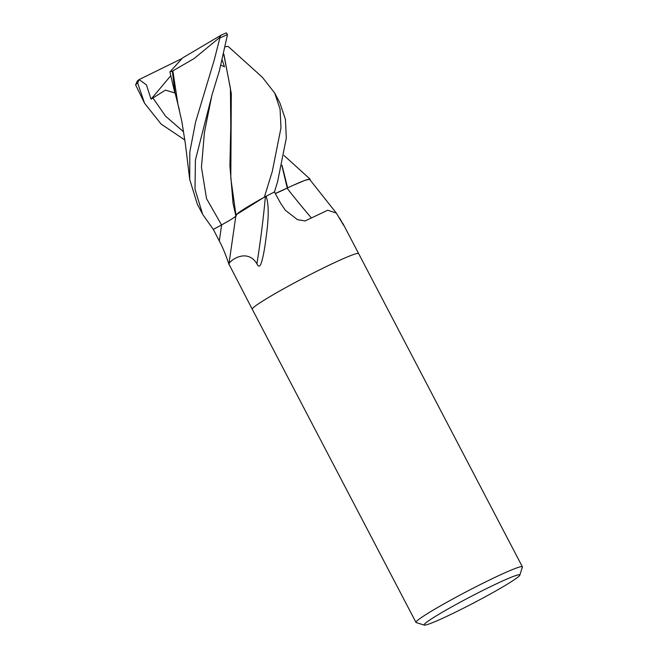 <?xml version="1.0" encoding="UTF-8"?>
<svg xmlns="http://www.w3.org/2000/svg" width="658" height="658" viewBox="0 0 658 658"><rect width="100%" height="100%" fill="white"/><g stroke="black" fill="none" stroke-linecap="round" stroke-linejoin="round"><path stroke-width="0.99" d="M219.311 241.001L213.34 229.428L221.59 224.913A1007.867 983.965 -54 0 1 219.311 241.001C225.307 251.817 230.415 269.18 228.926 264.072L235.934 215.314A49.63 3.2 -27.6 0 1 265.404 196.619A1034.343 1009.816 -54 0 1 256.916 263.792C247.137 247.696 229.428 260.626 228.926 264.072L252.244 309.219A60.026 3.874 -27.6 0 1 322.839 268.25A60.026 3.874 -27.6 0 1 358.643 253.61L522.378 566.809A60.026 3.874 -27.6 0 1 522.386 567.089L519.836 575.15A54.022 3.487 -27.6 0 1 456.307 611.775A54.022 3.487 -27.6 0 1 424.287 625.1A54.022 3.487 -27.6 0 1 487.611 588.071A54.022 3.487 -27.6 0 1 519.836 575.15M339.618 218.045L343.624 225.299L336.32 213.06L327.7 210.247L305.115 220.948L297.432 219.649L285.416 210.313L280.711 203.429L274.444 191.988A60.026 3.874 -27.6 0 0 266.079 196.249C268.916 203.684 268.925 217.387 266.095 237.374C264.606 249.678 262.871 258.578 260.881 264.08C259.565 266.852 258.24 266.761 256.916 263.792M424.287 625.1L416.218 622.591A60.026 3.874 -27.6 0 1 415.988 622.427A60.026 3.874 -27.6 0 1 486.575 581.442A60.026 3.874 -27.6 0 1 522.378 566.809M415.988 622.427L252.253 309.227A60.026 3.874 -27.6 0 1 322.839 268.25A60.026 3.874 -27.6 0 1 358.643 253.61M221.59 224.913A24.412 1.579 152.4 0 0 236.37 215.561M265.404 196.619A8.118 0.526 152.4 0 0 266.079 196.249M275.274 193.51A24.412 1.579 152.4 0 0 287.044 188.172A49.63 3.2 -27.6 0 1 309.655 179.412L336.32 213.06M287.044 188.172A1015.73 555.089 -97.2 0 0 311.3 217.839M223.769 54.367L230.423 88.411L230.785 126.328L229.897 165.676L233.08 203.626L235.778 215.479C237.291 215.668 232.545 218.818 221.549 224.921L213.332 229.428L202.656 214.352L195.007 189.183L195.426 159.984L212.254 94.069L219.459 70.513L227.495 34.57L226.294 32.908M219.879 37.975L214.146 60.339L195.623 121.911L189.817 151.899L189.726 179.511L185.383 143.929L181.912 121.87L177.973 104.449L172.857 70.875L194.094 58.562L219.114 37.958L219.879 37.975A60.026 3.874 -27.6 0 1 227.495 34.57M274.444 191.996L277.594 181.707L286.312 138.106L285.424 119.386L279.954 103.1L274.666 92.975L280.069 109.113L280.982 127.841L272.264 171.516L264.351 197.145L236.337 214.656M225.431 46.734L228.194 46.455L262.328 77.249L274.666 92.975M184.857 140.022L161.062 124.025L144.53 103.174L135.614 84.866L137.201 81.164A57.772 3.726 -27.6 0 1 139.118 79.585L146.438 84.907L151.06 99.152L165.413 90.13L174.814 92.91L169.92 71.936L172.347 71.179L174.954 92.433L179.445 110.199M144.53 103.174L137.654 82.982L139.109 79.61M189.726 179.511L197.31 204.136L202.656 214.352M172.347 71.179L173.087 70.735M223.843 54.03L231.303 93.543L230.81 178.277L235.975 215.166M221.006 65.167L224.485 66.845L222.314 60.265M281.887 165.545L287.25 188.065L275.266 193.493M287.817 187.826L287.25 188.065M287.653 187.884L281.969 165.207M309.967 179.815L310.132 179.149L304.991 180.325L292.662 185.556M151.06 99.152L170.735 75.76M139.118 79.585L182.077 58.48M169.92 71.936L182.554 57.945L221.072 35.178L219.114 37.958M135.614 84.866A60.026 3.874 -27.6 0 1 137.654 82.982M264.351 197.145A60.026 3.874 -27.6 0 1 274.476 191.972M226.377 33.015L226.27 32.9A57.772 3.726 -27.6 0 0 221.072 35.178M152.746 97.729L165.602 116.219L183.631 131.863M211.81 95.714L204.441 132.283L201.447 167.313L206.538 198.642L221.549 224.929M342.917 223.523L358.635 253.593M212.254 94.069L211.81 95.723M284.034 155.485L310.132 179.149"/></g></svg>
